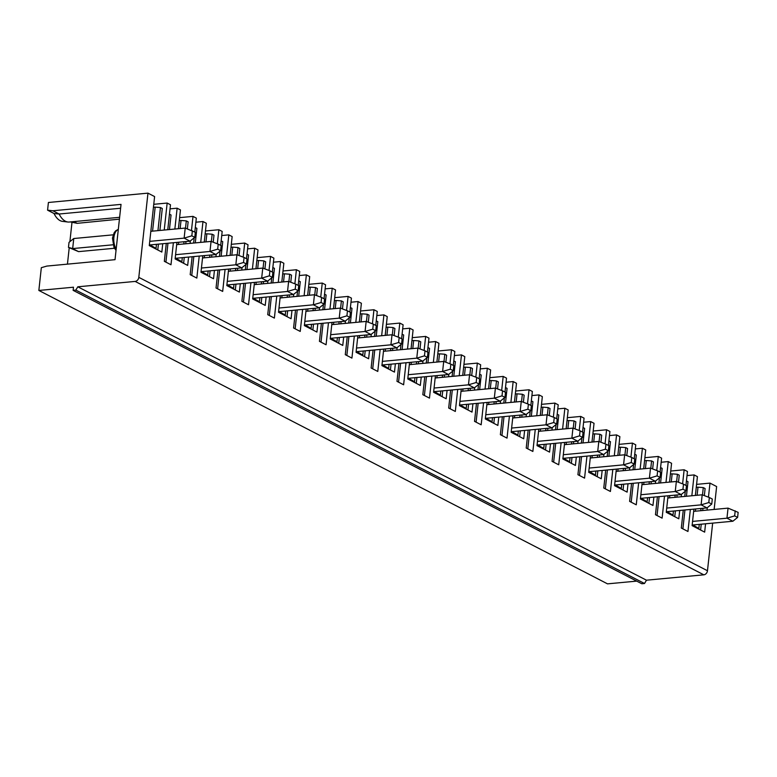 <?xml version="1.0" encoding="UTF-8"?>
<svg xmlns="http://www.w3.org/2000/svg" width="777" height="777" viewBox="0 0 777 777"><rect width="100%" height="100%" fill="white"/><g stroke="black" fill="none" stroke-linecap="round" stroke-linejoin="round"><path stroke-width="1.17" d="M194.784 237.344L195.328 232.313L185.217 228.069L184.13 238.131L191.822 235.82L194.784 237.344L190.035 241.171L149.99 244.93M192.375 230.788L191.822 235.82M114.442 248.271L78.574 251.631L68.473 247.387L72.669 248.582L113.015 244.794M78.574 251.631L72.669 248.582L73.757 238.529L69.017 242.366L68.473 247.387M120.61 208.246L59.139 214.015L54.069 213.529L47.572 210.169L48.407 202.486L147.96 193.143L138.811 277.35A3.953 3.069 117.3 0 1 135.149 281.42L77.807 286.8L75.835 290.093L73.135 290.355L73.475 287.208L38.85 290.452L41.327 267.686L46.853 266.074L115.025 259.673L121.027 204.38L52.865 210.771L59.139 214.015A19.755 11.16 84.6 0 0 67.91 222.018A19.755 11.16 84.6 0 0 69.27 222.028L119.629 217.307M147.96 193.143L154.604 196.571L149.281 245.59L161.839 252.069L162.743 243.735M152.564 231.138L155.177 207.129L153.438 207.294M150.835 231.303L185.227 228.069M156.459 244.328L156.012 248.417L149.349 244.969M156.012 248.417L151.01 245.454L151.078 244.833M149.388 244.619L151.01 245.454M155.177 207.129L160.45 207.537L162.286 208.489L159.897 230.448M158.411 244.143L157.78 249.971M160.45 207.537L157.945 230.633M149.738 241.356L184.13 238.131L190.035 241.171M173.378 242.735L170.989 264.753L164.335 261.325L166.288 243.405M167.774 229.71L170.484 204.769L167.162 203.05L164.229 230.041M73.757 238.529L113.18 234.829M47.572 210.169L52.865 210.771M153.768 204.312L167.162 203.05M119.425 219.153L77.185 223.329L70.357 221.931M67.444 264.141L69.221 247.776M69.891 241.657L71.94 222.746M73.854 221.6L77.185 223.329M67.91 222.018L62.471 221.367A18.599 10.509 -95.4 0 1 54.069 213.529M169.454 229.555L171.037 214.986L169.464 214.18M167.968 243.25L165.919 262.131M77.807 286.8L646.474 580.196L703.826 574.825A3.953 3.069 117.3 0 0 707.478 570.745L712.655 523.135M714.141 509.44L716.627 486.548L709.984 483.109L708.459 497.173M707.313 507.653L707.051 510.101M705.565 523.795L704.661 532.128L692.103 525.65L693.9 509.129M687.014 475.582L694.104 474.922L697.425 476.631L695.386 495.435M694.104 474.922L691.841 495.765M690.355 509.459L687.956 531.478L681.312 528.049L683.265 510.13M684.751 496.435L685.314 491.21M685.945 485.44L687.46 471.493L684.139 469.774L682.604 483.838M681.468 494.318L681.206 496.765M679.71 510.46L678.807 518.793L666.258 512.315L668.045 495.794M661.169 462.247L668.259 461.587L671.581 463.296L669.541 482.099M668.259 461.587L665.986 482.43M664.5 496.124L662.111 518.142L655.467 514.714L657.41 496.794M658.896 483.1L659.469 477.874M660.091 472.105L661.606 458.158L658.284 456.439L656.759 470.503M655.623 480.982L655.351 483.43M653.865 497.125L652.962 505.458L640.403 498.98L642.2 482.459M635.314 448.912L642.404 448.251L645.726 449.961L643.686 468.764M642.404 448.251L640.141 469.094M638.655 482.789L636.266 504.807L629.613 501.379L631.565 483.459M633.051 469.764L633.614 464.539M634.246 458.77L635.761 444.823L632.439 443.104L630.905 457.167M629.768 467.647L629.506 470.095M628.02 483.789L627.117 492.123L614.558 485.644L616.355 469.123M609.469 435.576L616.559 434.916L619.881 436.625L617.841 455.429M616.559 434.916L614.296 455.759M612.81 469.454L610.411 491.472L603.768 488.034L605.71 470.114M607.206 456.429L607.769 451.194M608.401 445.435L609.916 431.488L606.584 429.768L605.06 443.832M603.923 454.312L603.651 456.759M602.165 470.454L601.262 478.787L588.704 472.309L590.501 455.788M583.614 422.241L590.714 421.581L594.036 423.29L591.987 442.094M590.714 421.581L588.442 442.424M586.956 456.118L584.566 478.127L577.923 474.698L579.865 456.779M581.351 443.084L581.924 437.859M582.546 432.099L584.061 418.143L580.74 416.433L579.215 430.497M578.069 440.977L577.806 443.424M576.32 457.119L575.417 465.442L562.859 458.964L564.656 442.453M557.769 408.906L564.86 408.236L568.181 409.955L566.142 428.758M564.86 408.236L562.597 429.089M561.111 442.783L558.721 464.792L552.068 461.363L554.02 443.444M555.506 429.749L556.07 424.524M556.701 418.754L558.216 404.807L554.895 403.098L553.36 417.162M552.224 427.641L551.961 430.089M550.475 443.784L549.562 452.107L537.014 445.629L538.801 429.108M531.924 395.571L539.015 394.901L542.336 396.62L540.297 415.423M539.015 394.901L536.752 415.753M535.256 429.448L532.867 451.456L526.223 448.028L528.166 430.108M529.652 416.414L530.225 411.188M530.846 405.419L532.362 391.472L529.04 389.763L527.515 403.826M526.379 414.296L526.107 416.754M524.621 430.439L523.717 438.772L511.159 432.294L512.956 415.773M506.07 382.235L513.16 381.565L516.491 383.284L514.442 402.078M513.16 381.565L510.897 402.418M509.411 416.113L507.022 438.121L500.369 434.693L502.321 416.773M503.807 403.078L504.37 397.853M505.001 392.084L506.517 378.137L503.195 376.427L501.67 390.491M500.524 400.961L500.262 403.409M498.776 417.103L497.872 425.437L485.314 418.958L487.111 402.437M480.225 368.9L487.315 368.23L490.637 369.949L488.597 388.743M487.315 368.23L485.052 389.083M483.566 402.777L481.167 424.786L474.524 421.357L476.466 403.438M477.962 389.743L478.525 384.518M479.156 378.749L480.672 364.801L477.34 363.092L475.815 377.146M474.679 387.626L474.417 390.073M472.921 403.768L472.018 412.101L459.469 405.623L461.256 389.102M454.37 355.565L461.47 354.895L464.792 356.614L462.742 375.408M461.47 354.895L459.197 375.747M457.711 389.432L455.322 411.451L448.679 408.022L450.621 390.103M452.107 376.408L452.68 371.183M453.302 365.413L454.817 351.466L451.495 349.747L449.97 363.811M448.834 374.291L448.562 376.738M447.076 390.433L446.173 398.766L433.615 392.288L435.411 375.767M428.525 342.22L435.615 341.559L438.937 343.279L436.897 362.072M435.615 341.559L433.352 362.403M431.866 376.097L429.477 398.115L422.824 394.687L424.776 376.767M426.262 363.073L426.826 357.847M427.457 352.078L428.972 338.131L425.65 336.412L424.116 350.476M422.979 360.955L422.717 363.403M421.231 377.098L420.318 385.431L407.77 378.953L409.566 362.432M402.68 328.885L409.77 328.224L413.092 329.934L411.052 348.737M409.77 328.224L407.507 349.067M406.012 362.762L403.622 384.78L396.979 381.352L398.922 363.432M400.408 349.737L400.981 344.512M401.602 338.743L403.117 324.796L399.796 323.077L398.271 337.14M397.134 347.62L396.862 350.068M395.376 363.762L394.473 372.096L381.915 365.617L383.712 349.096M376.826 315.549L383.916 314.889L387.247 316.598L385.198 335.402M383.916 314.889L381.653 335.732M380.167 349.427L377.777 371.445L371.124 368.016L373.077 350.097M374.563 336.402L375.136 331.177M375.757 325.408L377.272 311.46L373.951 309.741L372.426 323.805M371.28 334.285L371.017 336.732M369.531 350.427L368.628 358.76L356.07 352.282L357.867 335.761M350.981 302.214L358.071 301.554L361.392 303.263L359.353 322.067M358.071 301.554L355.808 322.397M354.322 336.091L351.923 358.11L345.279 354.671L347.222 336.762M348.718 323.067L349.281 317.832M349.912 312.072L351.427 298.125L348.096 296.406L346.571 310.47M345.435 320.95L345.173 323.397M343.677 337.092L342.774 345.425L330.225 338.947L332.012 322.426M325.126 288.879L332.226 288.218L335.547 289.928L333.508 308.731M332.226 288.218L329.953 309.061M328.467 322.756L326.078 344.765L319.434 341.336L321.377 323.417M322.863 309.732L323.436 304.497M324.058 298.737L325.573 284.78L322.251 283.071L320.726 297.135M319.59 307.614L319.318 310.062M317.832 323.756L316.929 332.08L304.37 325.602L306.167 309.091M299.281 275.544L306.371 274.873L309.693 276.593L307.653 295.396M306.371 274.873L304.108 295.726M302.622 309.421L300.233 331.429L293.58 328.001L295.532 310.081M297.018 296.387L297.581 291.161M298.213 285.392L299.728 271.445L296.406 269.736L294.872 283.799M293.735 294.279L293.473 296.727M291.987 310.421L291.074 318.745L278.525 312.267L280.322 295.746M273.436 262.208L280.526 261.538L283.848 263.257L281.808 282.061M280.526 261.538L278.263 282.391M276.767 296.086L274.378 318.094L267.735 314.666L269.677 296.746M271.163 283.051L271.736 277.826M272.358 272.057L273.873 258.11L270.551 256.4L269.027 270.464M267.89 280.934L267.618 283.391M266.132 297.076L265.229 305.41L252.671 298.931L254.467 282.41M247.581 248.873L254.671 248.203L258.003 249.922L255.954 268.716M254.671 248.203L252.408 269.056M250.922 282.75L248.533 304.759L241.89 301.33L243.832 283.411M245.318 269.716L245.891 264.491M246.513 258.722L248.028 244.774L244.706 243.065L243.182 257.129M242.035 267.599L241.773 270.046M240.287 283.741L239.384 292.074L226.826 285.596L228.623 269.075M221.736 235.538L228.826 234.868L232.148 236.587L230.109 255.38M228.826 234.868L226.563 255.72M225.077 269.415L222.678 291.424L216.035 287.995L217.987 270.075M219.473 256.381L220.037 251.156M220.668 245.386L222.183 231.439L218.861 229.73L217.327 243.784M216.191 254.264L215.928 256.711M214.433 270.406L213.529 278.739L200.981 272.261L202.768 255.74M195.891 222.203L202.982 221.532L206.303 223.252L204.264 242.045M202.982 221.532L200.709 242.385M199.223 256.07L196.834 278.088L190.19 274.66L192.133 256.74M193.619 243.046L194.192 237.82M194.813 232.051L196.328 218.104L193.007 216.385L191.482 230.448M190.346 240.928L190.074 243.376M188.588 257.07L187.684 265.404L175.126 258.926L176.923 242.405M170.037 208.858L177.127 208.197L180.449 209.916L178.409 228.71M177.127 208.197L174.864 229.04M179.613 217.647L193.007 216.385M205.458 230.983L218.861 229.73M231.313 244.318L244.706 243.065M257.158 257.653L270.551 256.4M283.003 270.988L296.406 269.736M308.857 284.324L322.251 283.071M334.702 297.659L348.096 296.406M360.557 311.004L373.951 309.741M386.402 324.339L399.796 323.077M412.247 337.674L425.65 336.412M438.102 351.01L451.495 349.747M463.947 364.345L477.34 363.092M489.801 377.68L503.195 376.427M515.646 391.016L529.04 389.763M541.491 404.351L554.895 403.098M567.346 417.686L580.74 416.433M593.191 431.021L606.584 429.768M619.046 444.357L632.439 443.104M644.891 457.702L658.284 456.439M670.736 471.037L684.139 469.774M696.59 484.372L709.984 483.109M636.703 581.118L607.527 583.857L38.85 290.452M646.474 580.196L644.512 583.498L75.835 290.093M644.512 583.498L641.812 583.75L73.135 290.355M737.606 517.404L738.15 512.373L728.049 508.129L726.951 518.191L734.653 515.879L737.606 517.404L732.866 521.231L692.812 524.99M692.56 521.416L726.951 518.191L732.866 521.231M735.197 510.848L734.653 515.879M692.21 524.679L693.832 525.514L693.9 524.893M693.657 511.363L728.049 508.129M699.281 524.388L698.834 528.477L692.171 525.029M698.834 528.477L693.832 525.514M697.115 495.27L697.999 487.189L703.282 487.606L702.486 494.91M695.386 511.198L695.629 508.964M701.009 508.459L700.767 510.693M697.999 487.189L696.26 487.354M703.282 487.606L705.108 488.548L704.341 495.609M702.962 508.275L702.719 510.508M701.233 524.203L700.601 530.031M686.431 480.895L688.014 481.711L686.431 496.28M684.945 509.974L682.886 528.855M711.751 504.069L712.305 499.038L709.343 497.513L708.799 502.544L711.751 504.069L707.012 507.896L666.967 511.654M709.343 497.513L702.194 494.794L701.107 504.856L708.799 502.544M666.715 508.08L701.107 504.856L707.012 507.896M667.802 498.018L702.194 494.794M666.355 511.344L667.987 512.179L668.055 511.557M669.541 497.863L669.784 495.629M671.27 481.934L672.154 473.853L670.415 474.009M673.436 511.052L672.989 515.141L666.326 511.693M672.989 515.141L667.987 512.179M672.154 473.853L677.427 474.261L676.631 481.575M675.164 495.124L674.922 497.358M677.427 474.261L679.263 475.213L678.496 482.274M677.117 494.939L676.874 497.173M675.388 510.868L674.757 516.695M660.576 482.944L662.159 468.376L660.586 467.56M659.09 496.629L657.041 515.52M685.906 490.734L686.45 485.703L683.498 484.178L682.954 489.209L685.906 490.734L681.167 494.56L641.112 498.319M683.498 484.178L676.349 481.458L675.252 491.511L682.954 489.209M640.87 494.745L675.252 491.511L681.167 494.56M641.957 484.683L676.349 481.458M640.51 498.008L642.132 498.844L642.2 498.222M643.696 484.527L643.939 482.294M645.425 468.599L646.299 460.518L644.57 460.674M647.581 497.717L647.144 501.796L640.471 498.358M647.144 501.796L642.132 498.844M646.299 460.518L651.582 460.926L650.786 468.23M649.31 481.789L649.067 484.022M651.582 460.926L653.408 461.878L652.641 468.939M651.272 481.604L651.029 483.838M649.533 497.533L648.902 503.36M634.731 469.599L636.314 455.04L634.741 454.224M633.245 483.294L631.196 502.185M660.062 477.399L660.605 472.367L657.653 470.843L657.099 475.874L660.062 477.399L655.312 481.225L615.267 484.984M657.653 470.843L650.504 468.123L649.407 478.176L657.099 475.874M615.015 481.4L649.407 478.176L655.312 481.225M616.112 471.348L650.504 468.123M614.665 484.673L616.287 485.508L616.355 484.877M617.841 471.192L618.084 468.958M619.57 455.264L620.454 447.183L618.715 447.338M621.736 484.372L621.289 488.461L614.626 485.023M621.289 488.461L616.287 485.508M620.454 447.183L625.728 447.591L624.941 454.895M623.465 468.453L623.222 470.687M625.728 447.591L627.563 448.543L626.796 455.604M625.417 468.269L625.174 470.503M623.688 484.197L623.057 490.025M608.886 456.264L610.469 441.705L608.886 440.889M607.391 469.959L605.341 488.85M634.207 464.054L634.751 459.032L631.798 457.507L631.254 462.529L634.207 464.054L629.467 467.89L589.422 471.649M631.798 457.507L624.65 454.788L623.562 464.84L631.254 462.529M589.17 468.065L623.562 464.84L629.467 467.89M590.258 458.012L624.65 454.788M588.811 471.338L590.442 472.173L590.51 471.542M591.996 457.847L592.239 455.623M593.725 441.928L594.599 433.838L592.87 434.003M595.891 471.037L595.444 475.126L588.772 471.688M595.444 475.126L590.442 472.173M594.599 433.838L599.883 434.256L599.086 441.559M597.62 455.118L597.377 457.342M599.883 434.256L601.709 435.198L600.942 442.268M599.572 454.933L599.329 457.167M597.843 470.862L597.202 476.69M583.032 442.929L584.615 428.37L583.041 427.554M581.546 456.623L579.496 475.514M608.362 450.718L608.906 445.697L605.953 444.172L605.409 449.193L608.362 450.718L603.622 454.555L563.568 458.313M605.953 444.172L598.805 441.453L597.707 451.505L605.409 449.193M563.315 454.73L597.707 451.505L603.622 454.555M564.413 444.677L598.805 441.453M562.966 458.003L564.588 458.838L564.656 458.207M566.142 444.512L566.384 442.288M567.88 428.593L568.754 420.503L567.016 420.668M570.036 457.702L569.59 461.791L562.927 458.352M569.59 461.791L564.588 458.838M568.754 420.503L574.038 420.92L573.241 428.224M571.765 441.783L571.522 444.007M574.038 420.92L575.864 421.862L575.097 428.933M573.717 441.598L573.475 443.832M571.989 457.517L571.357 463.354M557.187 429.594L558.77 415.035L557.196 414.219M555.701 443.288L553.642 462.179M582.507 437.383L583.061 432.362L580.108 430.837L579.555 435.858L582.507 437.383L577.767 441.219L537.723 444.978M580.108 430.837L572.95 428.117L571.862 438.17L579.555 435.858M537.47 441.394L571.862 438.17L577.767 441.219M538.568 431.342L572.95 428.117M537.121 444.667L538.743 445.503L538.811 444.871M540.297 431.177L540.539 428.953M542.025 415.258L542.909 407.167L541.171 407.333M544.191 444.366L543.745 448.455L537.082 445.017M543.745 448.455L538.743 445.503M542.909 407.167L548.183 407.585L547.387 414.889M545.92 428.448L545.677 430.672M548.183 407.585L550.019 408.527L549.252 415.598M547.872 428.263L547.63 430.487M546.144 444.182L545.512 450.019M531.332 416.258L532.915 401.699L531.342 400.883M529.846 429.953L527.797 448.844M556.662 424.048L557.206 419.026L554.254 417.502L553.71 422.523L556.662 424.048L551.923 427.884L511.868 431.643M546.008 424.834L553.71 422.523M554.254 417.502L547.105 414.782L546.017 424.834L551.923 427.884M511.625 428.059L546.017 424.834M512.713 418.007L547.105 414.782M511.266 431.322L512.888 432.167L512.956 431.536M514.452 417.841L514.695 415.617M516.181 401.923L517.055 393.832L515.326 393.997M518.337 431.031L517.9 435.12L511.227 431.682M517.9 435.12L512.888 432.167M517.055 393.832L522.338 394.25L521.542 401.554M520.066 415.112L519.832 417.336M522.338 394.25L524.164 395.192L523.397 402.263M522.027 414.928L521.785 417.152M520.299 430.846L519.658 436.684M505.487 402.923L507.07 388.354L505.497 387.548M504.001 416.618L501.952 435.508M530.817 410.712L531.361 405.681L528.409 404.166L527.855 409.188L530.817 410.712L526.068 414.549L486.023 418.298M528.409 404.166L521.26 401.447L520.163 411.499L527.855 409.188M485.771 414.724L520.163 411.499L526.068 414.549M486.868 404.671L521.26 401.447M485.421 417.987L487.043 418.832L487.111 418.201M488.597 404.506L488.84 402.282M490.326 388.587L491.21 380.497L489.471 380.662M492.492 417.696L492.045 421.785L485.382 418.347M492.045 421.785L487.043 418.832M491.21 380.497L496.484 380.915L495.697 388.218M494.221 401.777L493.978 404.001M496.484 380.915L498.319 381.857L497.552 388.918M496.173 401.592L495.93 403.817M494.444 417.511L493.813 423.348M479.642 389.588L481.225 375.019L479.642 374.213M478.156 403.282L476.097 422.173M504.963 397.377L505.506 392.346L502.554 390.821L502.01 395.852L504.963 397.377L500.223 401.214L460.178 404.963M502.554 390.821L495.405 388.111L494.318 398.164L502.01 395.852M459.926 401.388L494.318 398.164L500.223 401.214M461.014 391.336L495.405 388.111M459.566 404.652L461.198 405.497L461.266 404.866M462.752 391.171L462.995 388.937M464.481 375.252L465.355 367.162L463.626 367.327M466.647 404.361L466.2 408.449L459.528 405.011M466.2 408.449L461.198 405.497M465.355 367.162L470.639 367.579L469.842 374.883M468.376 388.432L468.133 390.666M470.639 367.579L472.474 368.521L471.707 375.582M470.328 388.257L470.085 390.481M468.599 404.176L467.958 410.013M453.787 376.253L455.371 361.684L453.797 360.878M452.301 389.947L450.252 408.838M479.118 384.042L479.662 379.011L476.709 377.486L476.165 382.517L479.118 384.042L474.378 387.878L434.324 391.627M476.709 377.486L469.561 374.767L468.463 384.829L476.165 382.517M434.081 388.053L468.463 384.829L474.378 387.878M435.169 378.001L469.561 374.767M433.721 391.317L435.343 392.152L435.411 391.53M436.897 377.836L437.14 375.602M438.636 361.907L439.51 353.826L437.781 353.991M440.792 391.025L440.345 395.114L433.683 391.666M440.345 395.114L435.343 392.152M439.51 353.826L444.794 354.244L443.997 361.548M442.521 375.097L442.278 377.331M444.794 354.244L446.62 355.186L445.852 362.247M444.473 374.922L444.24 377.146M442.744 390.841L442.113 396.668M427.942 362.917L429.526 348.349L427.952 347.533M426.456 376.612L424.397 395.493M453.263 370.707L453.817 365.676L450.864 364.151L450.31 369.182L453.263 370.707L448.523 374.533L408.479 378.292M450.864 364.151L443.706 361.431L442.618 371.493L450.31 369.182M408.226 374.718L442.618 371.493L448.523 374.533M409.324 364.666L443.706 361.431M407.876 377.981L409.498 378.817L409.566 378.195M411.052 364.5L411.295 362.267M412.781 348.572L413.665 340.491L411.927 340.656M414.947 377.69L414.5 381.779L407.838 378.331M414.5 381.779L409.498 378.817M413.665 340.491L418.939 340.899L418.152 348.213M416.676 361.761L416.433 363.995M418.939 340.899L420.775 341.851L420.007 348.912M418.628 361.577L418.385 363.811M416.899 377.505L416.268 383.333M402.097 349.582L403.671 335.013L402.097 334.197M400.602 363.267L398.552 382.158M427.418 357.371L427.962 352.34L425.009 350.815L424.465 355.847L427.418 357.371L422.678 361.198L382.624 364.957M425.009 350.815L417.861 348.096L416.773 358.148L424.465 355.847M382.381 361.383L416.773 358.148L422.678 361.198M383.469 351.321L417.861 348.096M382.022 364.646L383.653 365.481L383.721 364.86M385.207 351.165L385.45 348.931M386.936 335.237L387.81 327.156L386.082 327.311M389.092 364.355L388.655 368.434L381.983 364.996M388.655 368.434L383.653 365.481M387.81 327.156L393.094 327.564L392.298 334.868M390.831 348.426L390.588 350.66M393.094 327.564L394.92 328.516L394.153 335.577M392.783 348.242L392.54 350.476M391.054 364.17L390.413 369.998M376.243 336.237L377.826 321.678L376.253 320.862M374.757 349.932L372.707 368.822M401.573 344.036L402.117 339.005L399.164 337.48L398.62 342.511L401.573 344.036L396.824 347.863L356.779 351.622M399.164 337.48L392.016 334.761L390.918 344.813L398.62 342.511M356.526 348.038L390.918 344.813L396.824 347.863M357.624 337.985L392.016 334.761M356.177 351.311L357.799 352.146L357.867 351.515M359.353 337.83L359.596 335.596M361.082 321.901L361.965 313.821L360.227 313.976M363.248 351.019L362.801 355.099L356.138 351.66M362.801 355.099L357.799 352.146M361.965 313.821L367.239 314.229L366.453 321.532M364.976 335.091L364.734 337.325M367.239 314.229L369.075 315.18L368.308 322.241M366.929 334.906L366.686 337.14M365.2 350.835L364.568 356.662M350.398 322.902L351.981 308.343L350.398 307.527M348.912 336.596L346.853 355.487M375.718 330.691L376.272 325.67L373.31 324.145L372.766 329.176L375.718 330.691L370.979 334.528L330.934 338.286M373.31 324.145L366.161 321.425L365.073 331.478L372.766 329.176M330.681 334.702L365.073 331.478L370.979 334.528M331.769 324.65L366.161 321.425M330.322 337.976L331.954 338.811L332.022 338.18M333.508 324.485L333.751 322.261M335.237 308.566L336.111 300.476L334.382 300.641M337.403 337.674L336.956 341.763L330.283 338.325M336.956 341.763L331.954 338.811M336.111 300.476L341.394 300.893L340.598 308.197M339.131 321.756L338.889 323.99M341.394 300.893L343.23 301.835L342.463 308.906M341.084 321.571L340.841 323.805M339.355 337.5L338.723 343.327M324.543 309.567L326.126 295.007L324.553 294.192M323.057 323.261L321.008 342.152M349.873 317.356L350.417 312.335L347.465 310.81L346.921 315.831L349.873 317.356L345.134 321.192L305.079 324.951M347.465 310.81L340.316 308.09L339.219 318.143L346.921 315.831M304.837 321.367L339.219 318.143L345.134 321.192M305.924 311.315L340.316 308.09M304.477 324.64L306.099 325.476L306.167 324.844M307.663 311.15L307.896 308.925M309.392 295.231L310.266 287.14L308.537 287.305M311.548 324.339L311.111 328.428L304.438 324.99M311.111 328.428L306.099 325.476M310.266 287.14L315.549 287.558L314.753 294.862M313.277 308.42L313.034 310.645M315.549 287.558L317.375 288.5L316.608 295.571M315.229 308.236L314.996 310.47M313.5 324.155L312.869 329.992M298.698 296.231L300.281 281.672L298.708 280.856M297.212 309.926L295.163 328.817M324.028 304.021L324.572 298.999L321.62 297.474L321.066 302.496L324.028 304.021L319.279 307.857L279.234 311.616M321.62 297.474L314.462 294.755L313.374 304.807L321.066 302.496M278.982 308.032L313.374 304.807L319.279 307.857M280.079 297.979L314.462 294.755M278.632 311.305L280.254 312.14L280.322 311.509M281.808 297.814L282.051 295.59M283.537 281.896L284.421 273.805L282.682 273.97M285.703 311.004L285.256 315.093L278.593 311.655M285.256 315.093L280.254 312.14M284.421 273.805L289.695 274.223L288.908 281.527M287.432 295.085L287.189 297.309M289.695 274.223L291.53 275.165L290.763 282.236M289.384 294.901L289.141 297.125M287.655 310.819L287.024 316.657M272.853 282.896L274.427 268.337L272.853 267.521M271.358 296.591L269.308 315.481M298.174 290.685L298.718 285.664L295.765 284.139L295.221 289.161L298.174 290.685L293.434 294.522L253.389 298.281M295.765 284.139L288.617 281.42L287.529 291.472L295.221 289.161M253.137 294.697L287.529 291.472L293.434 294.522M254.225 284.644L288.617 281.42M252.778 297.96L254.409 298.805L254.477 298.174M255.963 284.479L256.206 282.255M257.692 268.56L258.566 260.47L256.837 260.635M259.848 297.669L259.411 301.758L252.739 298.319M259.411 301.758L254.409 298.805M258.566 260.47L263.85 260.887L263.053 268.191M261.587 281.75L261.344 283.974M263.85 260.887L265.676 261.83L264.908 268.9M263.539 281.565L263.296 283.79M261.81 297.484L261.169 303.321M246.999 269.561L248.582 255.002L247.008 254.186M245.513 283.255L243.463 302.146M272.329 277.35L272.873 272.319L269.92 270.804L269.376 275.825L272.329 277.35L267.589 281.187L227.535 284.936M269.92 270.804L262.772 268.084L261.674 278.137L269.376 275.825M227.282 281.361L261.674 278.137L267.589 281.187M228.38 271.309L262.772 268.084M226.933 284.625L228.555 285.47L228.623 284.838M230.109 271.144L230.351 268.92M231.837 255.225L232.721 247.135L230.983 247.3M234.003 284.333L233.556 288.422L226.894 284.984M233.556 288.422L228.555 285.47M232.721 247.135L238.005 247.552L237.208 254.856M235.732 268.415L235.489 270.639M238.005 247.552L239.831 248.494L239.063 255.565M237.684 268.23L237.441 270.454M235.955 284.149L235.324 289.986M221.154 256.225L222.737 241.657L221.154 240.851M219.668 269.92L217.609 288.811M246.474 264.015L247.028 258.984L244.065 257.459L243.522 262.49L246.474 264.015L241.734 267.851L201.69 271.6M244.065 257.459L236.917 254.749L235.829 264.802L243.522 262.49M201.437 268.026L235.829 264.802L241.734 267.851M202.525 257.974L236.917 254.749M201.078 271.29L202.71 272.135L202.778 271.503M204.264 257.809L204.506 255.575M205.992 241.89L206.876 233.799L205.138 233.964M208.158 270.998L207.712 275.087L201.049 271.649M207.712 275.087L202.71 272.135M206.876 233.799L212.15 234.217L211.354 241.521M209.887 255.07L209.644 257.304M212.15 234.217L213.986 235.159L213.219 242.22M211.839 254.895L211.597 257.119M210.111 270.814L209.479 276.651M195.299 242.89L196.882 228.321L195.309 227.515M193.813 256.585L191.764 275.476M220.629 250.68L221.173 245.649L218.22 244.124L217.677 249.155L220.629 250.68L215.889 254.516L175.835 258.265M218.22 244.124L211.072 241.414L209.975 251.466L217.677 249.155M175.592 254.691L209.975 251.466L215.889 254.516M176.68 244.638L211.072 241.414M175.233 257.954L176.855 258.79L176.923 258.168M178.419 244.473L178.661 242.239M180.147 228.545L181.022 220.464L179.293 220.629M182.304 257.663L181.867 261.752L175.194 258.304M181.867 261.752L176.855 258.79M181.022 220.464L186.305 220.882L185.509 228.185M184.032 241.734L183.79 243.968M186.305 220.882L188.131 221.824L187.364 228.885M185.994 241.56L185.752 243.784M184.256 257.478L183.625 263.306M118.318 229.39A11.859 6.702 84.6 0 0 113.889 237.49A11.859 6.702 84.6 0 0 116.181 249.048M707.478 570.745L138.811 277.35M703.826 574.825L135.149 281.42M116.035 250.417L113.996 247.426L112.461 238.083L114.19 232.663L115.705 230.808L118.318 229.322"/></g></svg>
